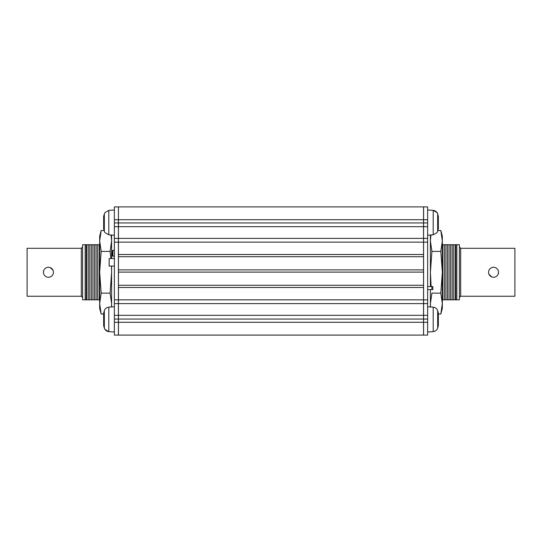 <?xml version="1.0" encoding="UTF-8"?>
<svg xmlns="http://www.w3.org/2000/svg" width="542" height="542" viewBox="0 0 542 542"><rect width="100%" height="100%" fill="white"/><g stroke="black" fill="none" stroke-linecap="round" stroke-linejoin="round"><path stroke-width="0.81" d="M363.093 335.091L360.477 335.091M375.681 335.091L373.072 335.091M385.247 335.091L382.794 335.091M361.08 335.091L362.476 335.091M373.675 335.091L375.064 335.091M383.37 335.091L384.664 335.091M423.546 206.902L423.546 335.091L118.454 335.091L118.454 206.902L423.546 206.902M423.546 254.503L118.454 254.503M423.546 256.725L118.454 256.725M423.546 269.889L118.454 269.889M423.546 272.104L118.454 272.104M423.546 285.268L118.454 285.268M423.546 287.49L118.454 287.49M358.662 335.078L359.244 335.091M431.872 286.582L431.872 289.611L432.882 289.611L432.882 286.582L427.631 286.582M431.872 289.611L427.631 289.611M460.673 248.297L514.9 248.297L514.9 296.244L460.673 296.244L459.392 297.544L460.673 296.244L460.673 248.297L459.392 246.996M498.559 272.267A5 5 0 0 1 491.059 276.596A5 5 0 0 1 491.059 267.938A5 5 0 0 1 498.559 272.267L498.173 274.184M491.641 276.887L488.959 274.232M442.326 299.828L459.392 299.828L459.392 244.706L442.326 244.706M456.831 244.706L456.831 299.828M455.768 244.706L455.768 299.828M455.341 244.706L455.341 299.828M453.776 244.706L453.776 299.828M452.204 244.706L452.204 299.828M450.632 244.706L450.632 299.828M449.061 244.706L449.061 299.828M447.489 244.706L447.489 299.828M445.924 244.706L445.924 299.828M444.352 244.706L444.352 299.828M442.78 244.706L442.78 299.828M438.356 314.014L440.829 314.014L442.326 308.418L442.326 236.122L440.829 230.526L442.069 236.773M430.578 306.975L430.409 303.574L431.906 293.141L440.829 293.141L442.326 272.267L440.829 251.4L442.326 240.96L440.829 230.526L437.895 230.526A29.315 29.315 0 0 0 438.356 228.656L438.356 226.089M431.141 286.582L430.409 272.267L431.906 251.4L430.409 240.96L430.924 234.991M442.313 304.624L440.829 314.014L442.326 303.574L440.829 293.141M431.906 251.4L440.829 251.4M430.409 306.962L430.409 289.611M430.409 286.582L430.409 235.032M43.441 272.267A5 5 0 0 1 50.941 267.938A5 5 0 0 1 50.941 276.596A5 5 0 0 1 43.441 272.267L43.827 270.35M50.359 267.653L53.041 270.309M27.1 248.297L27.1 296.244L81.327 296.244L82.608 297.544L81.327 296.244L81.327 248.297L27.1 248.297M81.327 248.297L82.608 246.996M85.169 299.828L85.169 244.706L82.608 244.706L82.608 299.828L99.674 299.828M99.674 244.706L85.169 244.706M86.232 299.828L86.232 244.706M86.659 299.828L86.659 244.706M88.224 299.828L88.224 244.706M89.796 299.828L89.796 244.706M91.368 299.828L91.368 244.706M92.939 299.828L92.939 244.706M94.511 299.828L94.511 244.706M96.076 299.828L96.076 244.706M97.648 299.828L97.648 244.706M99.22 299.828L99.22 244.706M104.105 230.526L101.171 230.526L99.674 236.122L99.674 308.418L101.171 314.014L100.317 310.268M111.449 266.068L111.591 272.267L110.094 293.141L111.591 303.574L111.422 306.975M111.584 240.221L111.076 234.991L111.591 240.96L110.094 251.4L110.914 258.493M103.644 314.014L101.171 314.014L99.674 303.574L101.171 293.141L110.094 293.141M110.094 251.4L101.171 251.4L99.674 272.267L101.171 293.141M99.687 239.916L101.171 230.526L99.674 240.96L101.171 251.4M111.591 266.068L111.591 306.962M111.591 235.032L111.591 258.493M427.631 335.098L427.631 206.902L423.593 206.902L423.593 335.098L427.631 335.098M114.369 322.28L114.369 335.098L118.407 335.098L118.407 319.062L118.407 322.273L114.369 322.28L114.369 319.062L118.407 319.062L118.407 315.315L118.407 319.055M114.369 206.902L118.407 206.902L114.369 206.902L118.407 206.908L114.369 206.902L114.369 319.062M118.407 303.608L118.407 315.315L118.407 299.855L118.407 303.608L114.369 303.608M118.407 242.145L118.407 299.862L118.407 226.692L118.407 242.138L114.369 242.145M118.407 222.945L118.407 226.692L118.407 219.727L118.407 222.938L114.369 222.945M114.369 244.205L114.315 250.363M114.315 237.057L114.315 237.701M114.315 237.139L114.369 243.277M438.356 228.656A29.315 29.315 0 0 1 437.672 231.298L437.665 213.907A29.315 29.315 0 0 0 437.665 213.907L437.665 216.563L437.665 213.907A29.315 29.315 0 0 1 438.356 216.549L438.356 226.041M103.644 218.595L103.644 216.549A29.315 29.315 0 0 1 104.335 213.907L104.992 212.552L108.806 210.371L108.806 234.835L114.369 235.221M114.369 209.984L108.806 210.371L104.992 212.552L104.335 213.907L104.335 231.298A29.315 29.315 0 0 1 103.644 228.656L103.644 218.643M438.356 323.066L438.356 325.444A29.315 29.315 0 0 1 437.672 328.086L437.665 310.695A29.315 29.315 0 0 1 438.356 313.33L438.356 323.018M437.665 230.526L437.665 228.643L437.665 230.526M437.665 325.41L437.665 326.636M103.644 324.807L103.644 313.33A29.315 29.315 0 0 1 104.335 310.695L104.667 309.882C104.342 310.248 105.812 307.402 108.806 307.158L108.806 331.623L114.369 332.009M104.335 310.695L104.335 328.086A29.315 29.315 0 0 1 103.644 325.444L103.644 324.834M112.208 255.865A15.643 15.643 0 0 1 112.208 250.817L112.208 255.865L114.369 256.319M112.208 250.817L112.892 250.363L112.892 256.319M423.593 206.902L427.631 206.902M423.593 238.392L427.631 238.399M423.593 315.308L427.631 315.308M114.369 258.493L109.152 258.493L109.152 266.068L114.369 266.068M109.179 258.493L109.179 266.068M423.546 219.72L118.454 219.72M423.546 222.938L118.454 222.938M423.546 226.685L118.454 226.685M423.546 238.392L118.454 238.392M423.546 242.138L118.454 242.138M423.546 299.855L118.454 299.855M423.546 303.601L118.454 303.601M423.546 315.308L118.454 315.308M423.546 319.055L118.454 319.055M423.546 322.273L118.454 322.273M423.593 322.28L427.631 322.28M423.593 319.055L427.631 319.055M423.593 303.608L427.631 303.608M423.593 299.862L427.631 299.862M423.593 242.138L427.631 242.138M423.593 226.692L427.631 226.692M423.593 222.945L427.631 222.945M423.593 219.727L427.631 219.727M114.369 335.098L118.407 335.098L114.369 335.098M114.369 315.315L118.407 315.315M114.369 299.862L118.407 299.862M114.369 238.399L118.407 238.399M114.369 226.692L118.407 226.692M114.369 219.727L118.407 219.727M437.665 231.298L437.008 232.66L433.193 234.835L433.193 210.371L427.631 209.984M438.356 325.444A29.315 29.315 0 0 1 437.665 328.086L437.347 328.872C437.645 328.499 436.357 331.27 433.193 331.623L433.193 307.158L427.631 306.772M430.409 236.122L430.707 235.011M111.591 236.122L111.293 235.011M433.193 234.835L427.631 235.221M437.665 213.907L437.347 213.121C437.645 213.494 436.357 210.723 433.193 210.371L437.008 212.552L437.665 213.907M104.335 231.298L104.992 232.66L108.806 234.835M437.665 328.086L437.333 328.899C437.658 328.533 436.188 331.379 433.193 331.623L427.631 332.009M437.665 310.695L437.333 309.882C437.658 310.248 436.188 307.402 433.193 307.158M108.806 307.158L114.369 306.772M104.335 328.086L104.992 329.441L108.806 331.623C105.812 331.379 104.342 328.533 104.667 328.899L104.335 328.086M112.892 250.363L114.369 250.363"/></g></svg>
